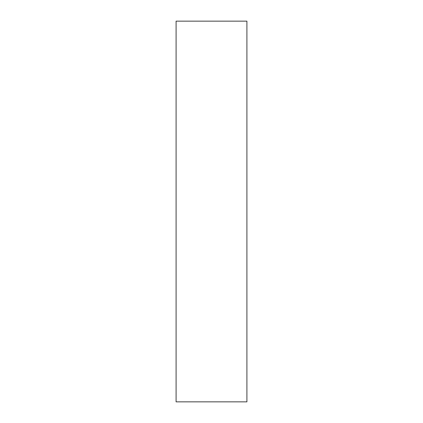 <?xml version="1.0" encoding="UTF-8"?>
<svg xmlns="http://www.w3.org/2000/svg" width="423" height="423" viewBox="0 0 423 423"><rect width="100%" height="100%" fill="white"/><g stroke="black" fill="none" stroke-linecap="round" stroke-linejoin="round"><path stroke-width="0.63" d="M176.09 211.5L176.09 401.85L246.91 401.85L246.91 21.15L176.09 21.15L176.09 211.5"/></g></svg>
